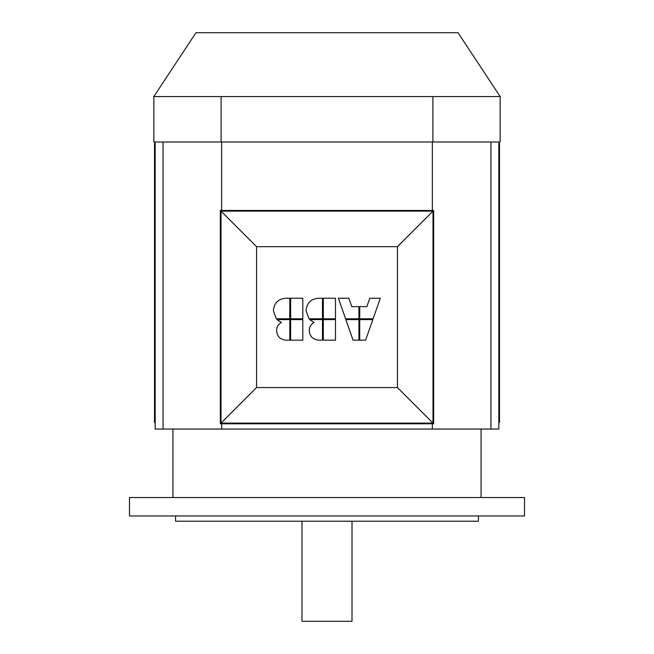 <?xml version="1.0" encoding="UTF-8"?>
<svg xmlns="http://www.w3.org/2000/svg" width="654" height="654" viewBox="0 0 654 654"><rect width="100%" height="100%" fill="white"/><g stroke="black" fill="none" stroke-linecap="round" stroke-linejoin="round"><path stroke-width="0.98" d="M352.016 521.222L352.016 621.3L301.984 621.3L301.984 521.222M172.934 429.049L172.934 497.522M481.066 429.049L481.066 497.522M175.574 515.957L175.574 521.222L478.426 521.222L478.426 515.957M129.484 497.522L524.516 497.522L524.516 515.957L129.484 515.957L129.484 497.522M153.845 96.563L195.979 32.7L458.021 32.7L500.155 96.563L153.845 96.563L153.845 141.992L221.109 141.992L221.109 96.563M500.155 96.563L500.155 141.992L221.109 141.992M432.891 141.992L432.891 96.563M155.162 422.468L154.499 422.468L154.499 143.308L155.162 143.308M359.741 318.792L373.107 318.792L380.309 298.224L369.821 298.224L366.869 306.636L359.741 306.636L359.741 318.792M335.477 340.17L335.477 319.602L323.329 319.602L323.329 340.17L335.477 340.17M323.329 298.224L323.329 318.792L335.477 318.792L335.477 298.224L323.329 298.224M322.471 340.17L322.471 319.602L309.734 319.602L314.059 322.479C310.863 324.327 309.26 327.074 309.26 330.72C309.8 336.475 312.955 339.63 318.719 340.17L322.471 340.17M306.088 310.781L308.974 318.792L322.471 318.792L322.471 298.224L318.719 298.224C310.903 298.788 306.701 302.974 306.088 310.781M308.868 302.688L310.38 301.159M289.796 298.224L286.043 298.224C278.228 298.788 274.026 302.974 273.413 310.781L276.299 318.792L289.796 318.792L289.796 298.224M276.192 302.688L277.705 301.159M358.932 319.602L345.852 319.602L353.054 340.17L358.932 340.17L358.932 319.602M302.802 318.792L302.802 298.224L290.654 298.224L290.654 318.792L302.802 318.792M372.813 319.602L359.741 319.602L359.741 340.17L365.611 340.17L372.813 319.602M302.802 340.17L302.802 319.602L290.654 319.602L290.654 340.17L302.802 340.17M338.363 298.224L345.565 318.792L358.932 318.792L358.932 306.636L351.795 306.636L348.844 298.224L338.363 298.224M289.796 340.17L289.796 319.602L277.059 319.602L281.383 322.479C278.187 324.327 276.585 327.074 276.585 330.72C277.124 336.475 280.28 339.63 286.043 340.17L289.796 340.17M397.444 246.672L397.444 387.569L256.556 387.569L256.556 246.672L397.444 246.672L432.997 211.128L432.997 423.122L397.444 387.569M432.997 423.122L221.003 423.122L256.556 387.569M221.003 423.122L221.003 211.128L256.556 246.672M221.003 211.128L432.997 211.128M433.659 423.784L220.341 423.784L220.341 210.465L433.659 210.465L433.659 423.784M490.941 141.992L490.941 429.049L498.839 429.049L498.839 141.992M490.941 429.049L163.059 429.049L163.059 141.992M155.162 141.992L155.162 429.049L163.059 429.049M432.343 423.784L432.343 429.049M432.343 141.992L432.343 210.465M221.657 141.992L221.657 210.465M221.657 423.784L221.657 429.049M498.839 143.308L499.501 143.308L499.501 422.468L498.839 422.468"/></g></svg>

